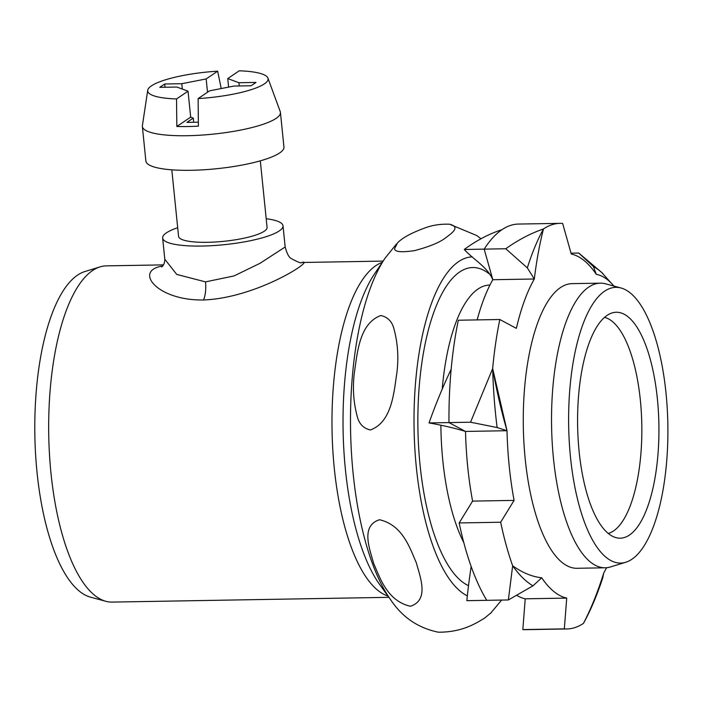 <?xml version="1.0" encoding="UTF-8"?>
<svg xmlns="http://www.w3.org/2000/svg" width="703" height="703" viewBox="0 0 703 703"><rect width="100%" height="100%" fill="white"/><g stroke="black" fill="none" stroke-linecap="round" stroke-linejoin="round"><path stroke-width="1.05" d="M621.021 287.993L605.626 283.827A142.34 51.196 89 0 0 600.327 283.16L572.066 283.643A142.34 51.196 89 0 0 569.21 283.915A142.34 51.196 89 0 0 563.402 285.866A142.34 51.196 89 0 0 556.486 290.77A142.34 51.196 89 0 0 554.623 292.615A142.34 51.196 89 0 0 524.543 451.669A142.34 51.196 89 0 0 576.97 568.288L605.221 567.796A142.34 51.196 89 0 0 610.494 566.943L625.74 562.259A137.893 49.597 -91 0 1 569.755 448.936A137.893 49.597 -91 0 1 604.642 291.165A137.893 49.597 -91 0 1 621.021 287.993A137.893 49.597 -91 0 1 667.85 424.357A137.893 49.597 -91 0 1 625.74 562.259M601.698 272.483L614.317 286.543C608.543 279.557 602.541 275.488 596.302 274.337A172.587 62.075 89 0 0 571.275 254.02L562.637 223.44A202.833 72.954 89 0 0 559.992 223.352L518.489 224.064A202.833 72.954 89 0 0 501.995 229.67A202.833 72.954 89 0 0 484.182 249.134L505.765 248.757C518.137 239.943 530.712 233.334 543.489 228.95C539.667 243.695 536.609 260.374 534.315 279.003A172.587 62.075 89 0 0 516.362 328.363L499.824 319.514A202.833 72.954 89 0 0 492.662 368.565L507.012 430.719A172.587 62.075 89 0 0 514.086 500.395L500.668 522.224A202.833 72.954 89 0 0 512.654 565.766C522.259 572.69 531.943 576.697 541.697 577.787A172.587 62.075 89 0 0 566.723 598.095L564.324 628.869A202.833 72.954 89 0 0 566.978 628.957A202.833 72.954 89 0 0 583.472 623.359C591.135 608.552 597.866 591.803 603.684 573.121A172.587 62.075 89 0 0 606.575 567.725M477.152 319.9A172.587 62.075 -91 0 1 492.812 279.715L484.182 249.134L464.261 249.477C473.497 259.706 487.241 266.718 492.812 279.715L534.315 279.003L527.329 267.869L505.765 248.757M499.824 319.514L458.321 320.225A202.833 72.954 89 0 0 451.159 369.277A202.833 72.954 89 0 0 448.971 422.591L470.553 422.213L492.662 368.565A225.47 81.082 -90.6 0 0 497.126 427.547L470.553 422.213M500.668 522.224L459.164 522.944L472.592 501.107A172.587 62.075 -91 0 1 465.509 431.44L448.971 422.591L429.05 422.934A218.132 84.94 -67.8 0 1 451.159 369.277A202.833 72.954 89 0 0 448.971 422.591L465.509 431.44L507.012 430.719L497.126 427.547M459.164 522.944A202.833 72.954 89 0 0 471.151 566.477A202.833 72.954 89 0 0 486.775 600.327L508.357 599.958L512.654 565.766A225.47 80.01 -90.8 0 0 532.953 585.845L508.357 599.958M564.324 628.869L522.83 629.589L525.229 598.815A172.587 62.075 -91 0 1 516.573 595.239M522.83 629.589A202.833 72.954 89 0 0 525.475 629.677L566.978 628.957M559.992 223.352A202.833 72.954 89 0 0 543.489 228.95A225.47 82.172 -90.8 0 0 527.329 267.869M534.315 279.003A249.17 71.697 -94.1 0 1 543.489 228.95M596.302 274.337L593.35 266.481L578.771 253.045L601.733 272.509A225.47 82.181 -91.2 0 1 601.715 272.492A225.47 82.181 -91.2 0 1 602.981 273.625M593.35 266.481A225.47 82.181 -91.2 0 1 601.706 272.483L601.706 272.492M588.209 613.693A225.47 80.019 -91.2 0 1 583.472 623.359C590.511 610.635 596.944 595.467 602.752 577.848L603.684 573.121M541.697 577.787L532.953 585.845M571.038 253.177L578.771 253.045M507.012 430.719A249.17 91.065 -96.6 0 1 492.662 368.565M525.229 598.815L566.723 598.095M472.592 501.107L514.086 500.395M260.312 160.838L267.078 227.403A44.482 9.464 174.2 0 1 264.319 231.182A44.482 9.464 174.2 0 1 215.47 241.99A44.482 9.464 174.2 0 1 178.571 236.393L171.804 169.827M198.369 122.19L186.945 122.384L193.281 118.104L193.703 122.269M198.123 98.587A60.493 12.865 174.2 0 0 267.913 78.077A60.493 12.865 174.2 0 0 239.24 70.801L227.746 78.569L238.923 82.726L256.006 82.427L251.076 85.757L234.002 86.056L209.617 90.819L198.123 98.587L198.404 126.118A67.163 14.288 174.2 0 1 176.831 126.487L190.671 117.137L193.281 118.104M176.831 126.487L176.541 98.956L188.035 91.188L190.671 117.137M238.923 82.726L239.257 85.959M227.746 78.569L228.607 87.102M188.035 91.188L176.848 87.04L159.774 87.33L164.704 84L181.778 83.71L206.164 78.938L217.658 71.17L221.217 88.552M206.164 78.938L207.517 92.242M181.778 83.71L182.323 89.07M164.704 84L165.038 87.242M176.541 98.956A60.493 12.865 174.2 0 1 147.727 90.292A60.493 12.865 174.2 0 1 151.453 85.854A60.493 12.865 174.2 0 1 217.658 71.17M147.727 90.292L142.393 125.679A69.395 14.763 -5.8 0 0 142.366 126.487A69.395 14.763 -5.8 0 0 199.933 135.213A69.395 14.763 -5.8 0 0 276.138 118.359A69.395 14.763 -5.8 0 0 280.435 112.462A69.395 14.763 -5.8 0 0 280.26 111.672L267.913 78.077M280.435 112.462L283.95 147.05A69.395 14.763 174.2 0 1 279.653 152.946A69.395 14.763 174.2 0 1 203.448 169.801A69.395 14.763 174.2 0 1 145.881 161.075L142.366 126.487M177.692 227.719A60.493 12.865 -5.8 0 0 166.383 232.869A60.493 12.865 -5.8 0 0 162.639 238.009A60.493 12.865 -5.8 0 0 224.125 244.697A60.493 12.865 -5.8 0 0 283.01 225.786A60.493 12.865 -5.8 0 0 266.2 218.73M388.891 597.33L112.102 602.093A168.14 60.476 -91 0 1 105.845 601.302A168.14 60.476 -91 0 1 49.043 445.64A168.14 60.476 -91 0 1 92.603 270.523A168.14 60.476 -91 0 1 100.081 266.868A168.14 60.476 -91 0 1 106.311 265.866L163.491 264.882M162.621 266.059C133.385 270.216 156.409 300.743 203.545 299.979C258.168 297.861 317.009 258.203 301.605 262.509L301.587 262.518C301.438 263.555 297.984 262.228 291.235 258.537C288.959 257.421 286.938 253.572 285.181 246.99L259.934 263.344L234.037 275.928L205.513 281.885L176.743 274.425L164.801 259.222L162.639 238.009M396.94 372.37C393.935 391.808 392.221 421.993 370.393 429.964C363.398 428.382 359.005 423.804 357.203 416.229C353.486 402.476 352.519 388.1 354.294 373.108C357.3 353.671 359.022 323.485 380.85 315.515C387.836 317.097 392.239 321.675 394.04 329.25C397.757 343.002 398.724 357.379 396.94 372.37M416.264 562.628C420.271 577.33 429.463 600.151 410.376 606.258C387.195 600.88 380.095 578.024 373.627 563.367C369.62 548.674 360.428 525.853 379.515 519.737C402.696 525.123 409.796 547.98 416.264 562.628M438.285 632.199C462.838 632.34 476.757 622.761 484.613 618.104L491.415 612.48M445.966 237.588C440.219 242.236 429.788 246.568 414.673 250.593C401.589 252.553 394.884 251.938 394.559 248.757L397.511 242.904C402.415 237.755 411.844 232.675 425.781 227.649C433.03 225.039 440.992 223.897 449.648 224.231C460.702 227.078 451.976 232.983 445.966 237.588M600.327 283.16A142.34 51.196 89 0 0 588.719 287.105A142.34 51.196 89 0 0 552.207 442.688A142.34 51.196 89 0 0 605.221 567.796M607.102 315.383A112.981 40.633 89 0 0 577.831 433.048A112.981 40.633 89 0 0 615.995 537.646A112.981 40.633 89 0 0 658.896 424.515A112.981 40.633 89 0 0 612.128 312.923A112.981 40.633 89 0 0 607.102 315.383M604.545 317.369A108.534 39.034 -91 0 1 641.584 417.389A108.534 39.034 -91 0 1 613.491 530.985A108.534 39.034 -91 0 1 608.262 533.463M283.01 225.786L285.181 246.99M100.081 266.868L84.835 271.56A163.694 58.876 89 0 0 77.558 275.119A163.694 58.876 89 0 0 35.15 445.605A163.694 58.876 89 0 0 90.441 597.137L105.845 601.302M471.151 566.477A202.833 72.954 89 0 0 486.775 600.327L466.854 600.67A218.132 14.93 -77.5 0 1 471.151 566.477M492.812 279.715L484.182 249.134A202.833 72.954 89 0 1 501.995 229.67A218.132 142.964 -81 0 0 464.261 249.477M429.05 422.934C442.688 425.341 454.841 428.171 465.509 431.44M463.831 542.707A142.34 51.196 -91 0 1 440.878 425.385M442.213 389.137A142.34 51.196 -91 0 1 489.657 285.066L489.956 285.058M387.994 596.082A168.14 60.476 -91 0 1 332.044 430.139A168.14 60.476 -91 0 1 382.247 262.368M203.545 299.979A17.795 6.397 89 0 0 205.513 281.885M468.514 585.661A160.135 57.593 -91 0 1 418.962 389.884A160.135 57.593 -91 0 1 490.984 275.356M467.337 595.854A170.811 61.433 -91 0 1 414.058 413.645A170.811 61.433 -91 0 1 472.311 256.894M385.051 258.186L374.409 274.065A174.871 62.901 -91 0 0 343.09 429.946A174.871 62.901 -91 0 0 379.761 584.668L390.947 600.169A192.534 69.254 -91 0 1 350.569 429.823A192.534 69.254 -91 0 1 385.051 258.186L396.518 243.941M383.1 261.094L301.605 262.5M164.792 259.205C164.704 262.992 163.65 265.567 161.628 266.938M390.947 600.169C402.415 617.331 418.206 628.007 438.303 632.199M501.634 600.072L490.404 613.499M449.639 224.231L476.827 235.575L480.957 238.774"/></g></svg>
